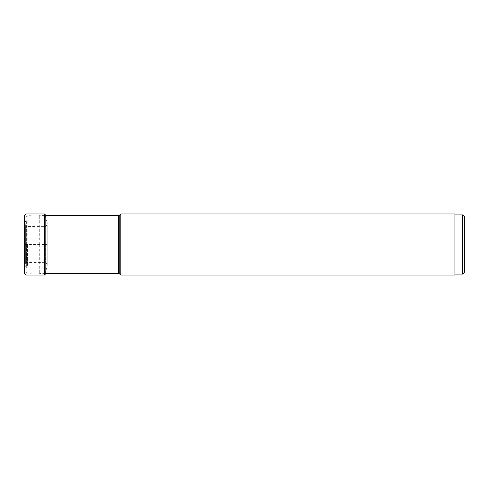 <?xml version="1.0" encoding="UTF-8"?>
<svg xmlns="http://www.w3.org/2000/svg" width="489" height="489" viewBox="0 0 489 489"><rect width="100%" height="100%" fill="white"/><g stroke="black" fill="none" stroke-linecap="round" stroke-linejoin="round"><path stroke-width="0.37" stroke-dasharray="2.44 1.83" d="M24.45 215.478L24.45 273.522M45.159 214.573L45.159 244.5L47.201 244.5L47.201 264.17L47.201 224.83L47.201 266.383L47.201 222.617L47.201 244.5L26.265 244.5L26.265 262.434L26.265 226.566L26.265 244.5L25.63 244.5L25.63 264.298L25.63 224.702L25.679 244.5L24.45 244.5L45.159 244.5L45.159 215.527L45.159 274.427L45.159 215.411M27.451 244.5L27.451 265.356L27.451 244.5M38.979 244.5L38.979 214.958L38.979 244.5M120.789 213.938L120.789 275.062M454.923 275.062L454.923 213.938M454.923 274.103L454.923 214.897L454.923 274.103M462.625 274.103L462.625 214.897M464.55 216.823L464.55 272.177M24.499 244.5L24.499 217.849L24.499 244.5M25.99 213.938L25.99 275.062M44.517 275.062L44.517 213.938M47.152 244.5L47.152 266.572L47.152 244.5M45.721 244.5L45.721 262.617L45.721 244.5M25.679 244.5L25.679 264.965L25.679 244.5M27.176 244.457L27.176 223.051L27.176 244.457M27.176 244.543L27.176 265.949L27.176 244.543M26.644 244.5L26.644 266.395L26.644 244.5M26.369 244.5L26.369 222.079L26.369 244.5M25.966 244.5L25.966 271.597L25.966 244.5M27.824 244.5L27.824 215.313L27.824 244.5M39.126 244.469L39.126 215.136L39.126 244.469M39.126 244.531L39.126 273.864L39.126 244.531M39.719 244.531L39.719 273.589L39.719 244.531M39.719 244.469L39.719 215.411L39.719 244.469M118.674 273.589L118.674 215.411M119.762 214.958L119.762 274.042M25.63 224.702L25.776 244.5L25.776 222.66L24.45 217.66M45.159 244.5L45.159 274.427M45.159 273.473L47.201 266.383M47.201 222.617L45.159 215.527M47.201 224.83L45.721 226.383L26.265 226.566L25.63 225.826L25.63 263.174L26.265 262.434L45.721 262.617L47.201 264.17M25.63 263.174L25.63 225.826M24.45 271.34L25.776 266.34L25.776 244.5L25.63 264.298M44.517 215.411L39.719 215.411L38.979 214.958L27.824 215.313C27.366 214.854 26.742 215.496 25.96 217.232L25.96 244.5L25.96 217.232L26.369 222.079L27.451 223.644M45.159 273.589L39.719 273.589L38.979 274.042L27.824 273.687C27.366 274.146 26.742 273.504 25.96 271.768L25.96 244.5L25.96 271.768L26.369 266.921L27.451 265.356"/><path stroke-width="0.73" d="M24.45 244.5L24.45 215.478L25.99 213.938L25.99 275.062L24.45 273.522L24.45 244.5M45.159 215.411L45.159 244.5L45.159 214.573L44.517 213.938L44.517 275.062L45.159 274.427L45.159 244.5M120.789 244.5L120.789 213.938L119.762 214.958L119.762 274.042L120.789 275.062L120.789 244.5M120.789 213.938L454.923 213.938L454.923 275.062L120.789 275.062M454.923 214.897L462.625 214.897L462.625 274.103L454.923 274.103M462.625 214.897L464.55 216.823L464.55 272.177L462.625 274.103M44.517 215.411L118.674 215.411L118.674 273.589L45.159 273.589M44.517 213.938L25.99 213.938M44.517 275.062L25.99 275.062M118.674 273.589L119.762 274.042M118.674 215.411L119.762 214.958"/></g></svg>
